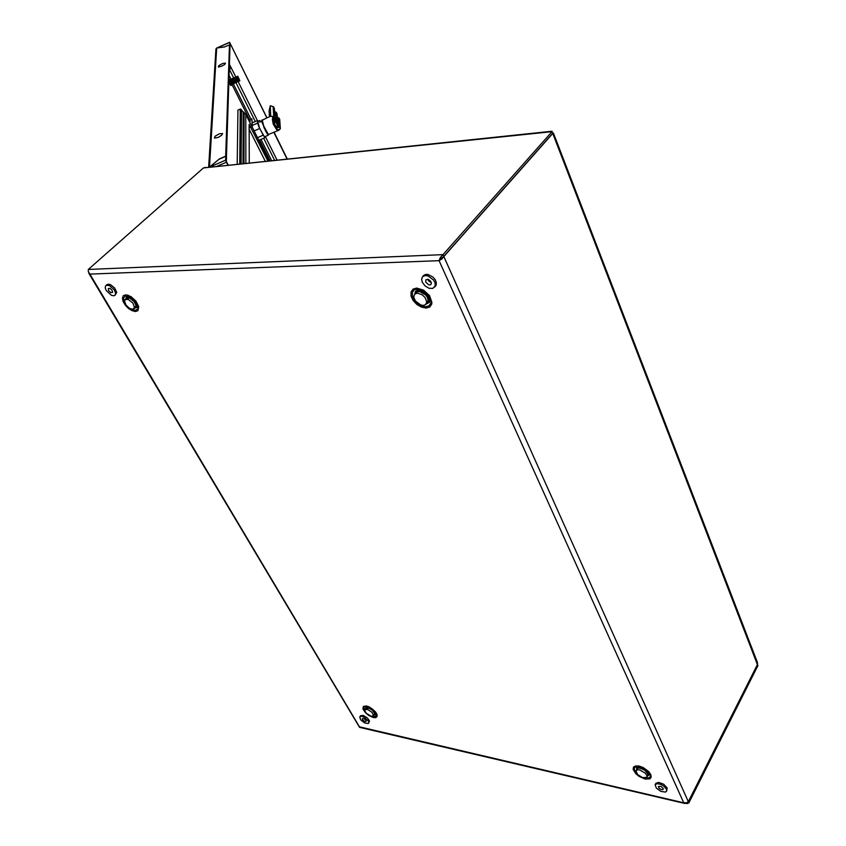 <?xml version="1.0" encoding="UTF-8"?>
<svg xmlns="http://www.w3.org/2000/svg" width="846" height="846" viewBox="0 0 846 846"><rect width="100%" height="100%" fill="white"/><g stroke="black" fill="none" stroke-linecap="round" stroke-linejoin="round"><path stroke-width="1.27" d="M251.886 118.757L252.309 127.249L251.886 118.757L249.232 121.115M231.656 85.256L230.683 85.478L228.864 82.147M231.645 84.547L231.593 85.245L230.694 84.018L228.949 79.704M228.959 79.323L229.626 79.989M239.714 80.518L237.684 76.182M233.559 83.183L233.21 83.828L232.216 83.098L232.523 84.166L231.561 83.405L231.043 84.346L230.789 83.796M233.76 83.331L233.041 82.654L234.194 83.352M234.881 83.088L235.061 82.485L234.733 83.151L233.75 82.242L233.401 82.908M231.476 84.092L232.026 83.934M235.854 82.168L235.579 82.739M236.573 81.851L236.277 82.379M237.303 81.512L236.965 82.02M238.276 81.227L237.842 81.798L236.542 80.455L234.088 82.453M239.503 81.026L238.339 81.279M235.463 81.533L236.193 82.432L239.365 80.412L239.693 80.899M234.776 81.999L235.474 82.792L236.119 82.379M234.458 81.819L235.304 82.665M238.572 81.459L238.953 80.835M239.207 80.761L238.043 78.752L231.635 83.246L230.017 79.577M229.393 79.862L230.662 83.743L231.635 83.246M232.216 83.098L232.016 83.775M233.041 82.654L232.713 83.342M238.318 81.258L237.218 79.968L236.848 80.592M239.037 80.856L237.874 79.429L237.536 80.127M237.811 77.123L237.694 76.521L237.811 77.123M237.99 78.784L237.113 76.775L230.429 80.952M232.333 82.792L231.466 81.205L230.778 81.692M233.02 82.326L232.164 80.708L231.466 81.205M233.708 81.851L232.862 80.211L232.164 80.708M234.395 81.364L233.559 79.725L232.862 80.211M235.072 80.878L234.257 79.238L233.559 79.725M234.183 79.513L234.892 80.941M235.759 80.381L234.966 78.763L234.257 79.238M235.59 80.486L234.902 79.048M236.446 79.884L235.685 78.287L234.966 78.763M235.611 78.583L236.309 80.042M237.134 79.387L236.404 77.832L235.685 78.287M237.821 78.9L237.123 77.377L236.404 77.832M230.609 79.852L231.487 79.429M231.857 80.01L231.54 78.9L232.248 79.112M232.333 78.593L232.936 78.805M231.138 80.486L230.757 79.397L230.006 79.799M232.576 79.545L232.28 78.625L230.757 79.397M233.295 79.09L233.052 78.276L232.28 78.625M233.813 77.969L233.052 78.255M234.585 77.663L233.824 77.895L234.014 78.625M235.452 78.255L234.797 77.472M233.274 78.192L233.887 79.143M234.733 78.17L234.617 77.536L234.913 78.065M229.086 75.273L231.043 79.228M229.615 81.502L229.435 80.106M239.725 80.476L237.694 76.521M239.08 79.81L237.832 77.049M239.598 80.497L237.525 76.785M231.402 83.363L229.509 79.905M229.89 81.311L231.106 83.585M230.461 81.523L229.943 80.137M238.149 81.205L237.842 81.798M232.724 84.071L232.185 83.669M233.454 83.743L232.872 83.236M234.194 83.416L233.57 82.792M234.924 83.067L234.257 82.348M235.643 82.707L234.945 81.882M236.362 82.337L235.632 81.417M237.07 81.956L236.32 80.952M236.901 82.051L236.15 81.068M237.789 81.565L237.007 80.486M238.498 81.163L237.705 80.01M238.667 80.74L237.8 79.503M238.762 80.698L237.874 79.429M237.916 81.089L237.134 80.032M238.001 81.036L237.218 79.968M237.176 81.449L236.457 80.518M237.261 81.406L236.542 80.455M236.436 81.808L235.77 80.983M236.531 81.766L235.854 80.92M235.706 82.168L235.072 81.438M235.801 82.125L235.167 81.375M234.987 82.527L234.374 81.872M234.247 82.866L233.665 82.295M234.342 82.823L233.75 82.242M233.517 83.204L232.946 82.707M232.988 83.669L232.312 83.045M232.005 83.87L231.455 83.447M232.216 84.008L231.561 83.405M231.804 83.13L230.947 81.576M232.491 82.675L231.635 81.089M233.189 82.21L232.333 80.592M233.877 81.734L233.031 80.095M234.554 81.248L233.729 79.609M235.241 80.761L234.427 79.122M235.928 80.264L235.146 78.646M236.605 79.767L235.854 78.181M237.292 79.27L236.573 77.716M237.684 79.291L236.922 77.695M237.779 79.249L237.007 77.631M236.933 79.683L236.182 78.213M237.028 79.63L236.298 78.118M236.214 80.106L235.495 78.646M235.505 80.539L234.786 79.112M234.807 80.994L234.067 79.577M234.109 81.459L233.359 80.032M234.194 81.396L233.443 79.968M233.411 81.914L232.639 80.476M233.496 81.861L232.724 80.423M232.724 82.39L231.91 80.909M232.819 82.326L232.005 80.856M232.047 82.866L231.18 81.322M232.132 82.802L231.275 81.269M231.476 83.299L230.503 81.607M230.598 80.835L230.186 79.704M231.318 80.37L230.937 79.302M232.026 79.905L231.698 78.911M232.745 79.439L232.46 78.53M233.464 78.974L233.232 78.17M234.183 78.519L234.014 77.811M236.954 77.483L236.891 76.595M236.193 77.853L236.119 76.933M235.357 78.297L235.336 77.758M234.617 78.72L234.585 77.61M234.712 78.667L234.543 78.107M233.972 79.09L233.782 78.435M233.158 79.587L232.914 78.837M233.253 79.535L233.01 78.794M232.439 80.053L232.142 79.196M232.534 79.989L232.238 79.154M231.73 80.529L231.381 79.556M231.825 80.465L231.476 79.513M231.043 81.026L230.62 79.915M231.127 80.962L230.715 79.873M278.218 125.705L278.45 126.191M274.939 119.011L275.384 121.771L276.758 123.738L274.939 119.011L278.186 125.737M276.779 123.632L275.796 121.39M277.71 125.293L277.224 122.459L274.971 119.085M275.151 118.958L278.186 125.176M276.758 123.738L278.271 126.202L277.456 126.001L276.758 123.738M257.819 121.359L259.415 127.714L263.54 135.815L264.682 136.777L268.404 135.159M268.584 134.694L267.939 134.884L265.803 131.542L261.615 121.274L259.701 122.11L259.69 120.534L260.832 121.613M258.273 121.158L257.565 120.513L257.618 123.072L259.088 127.27L264.872 137.665L258.813 140.309M280.248 128.909L279.688 127.26L277.287 127.714L275.066 125.049L273.977 121.274L274.675 117.023L274.03 115.722L272.92 120.344L274.4 125.98L277.403 129.48L278.799 129.766L280.248 128.93L278.651 130.242L276.663 129.607L273.226 124.193L272.412 119.624L272.803 116.537L273.639 115.891L273.152 106.702L270.255 105.75L268.996 111.302L269.694 115.691M279.688 127.26L277.107 120.164L274.675 117.023M272.803 116.537L270.593 116.145M269.726 116.526L269.144 114.559M270.424 105.697L273.036 106.638M279.709 127.186L280.269 128.328L279.656 119.244M274.252 108.425L273.173 106.776M274.041 115.733L274.707 116.96M208.676 167.074L215.931 48.994L216.682 48L224.497 47.006L229.478 44.785L225.723 156.182L219.579 158.868L209.607 166.979M210.02 166.937L225.649 160.137L225.776 156.309L226.464 157.663L226.347 161.523L228.166 165.044M225.649 160.137L226.368 162.178L217.147 166.197M230.154 43.558L230.08 45.98L229.615 42.3L216.83 47.989M266.913 117.753L229.615 42.3M221.694 66.252L218.331 67.046L218.85 65.533L222.657 63.429L225.448 63.101L224.676 64.476L221.694 66.252M245.837 163.204L245.816 114.337L241.924 110.741M241.047 163.701L241.459 109.79L240.465 109.049L237.969 110.128L237.218 164.103M249.295 162.834L249.168 124.404L267.886 160.899M218.3 137.348L214.461 138.131L215.064 136.185L219.41 133.731L222.593 133.531L221.705 135.265L218.3 137.348M663.317 788.493L660.906 786.42L658.41 786.505L658.918 788.038L660.895 789.455L662.873 789.752L663.317 788.493M655.798 783.555L658.611 782.339L663.634 784.242L667.156 787.912L666.701 791.01M666.479 789.212L666.68 791.084L665.464 792.11L660.906 791.422L656.359 788.176L655.132 784.781L657.088 783.629L660.916 784.443L663.899 786.22L666.479 789.212M134.08 308.674L136.016 305.618L134.377 301.789L129.776 298.12L126.488 298.374M132.536 309.287L134.535 307.743L132.938 303.122L128.328 299.452L125.25 299.516L124.531 301.43L126.17 305.258L129.787 308.462L132.536 309.287M637.133 768.189L639.608 766.973L644.599 768.697L648.068 771.986L648.692 773.879L648.152 775.253M636.594 769.797L637.049 768.454L638.836 767.83L644.144 769.564L647.962 773.519L648.142 775.264L647.338 776.163M646.979 776.84L647.92 774.069L644.895 770.241L639.893 768.073L638 768.189L636.922 769.183M639.629 769.902L637.292 769.839L636.002 770.896L637.546 774.524L642.452 777.601L646.619 777.421L647 775.793L645.424 773.212L639.629 769.902M426.352 303.756L427.928 302.434L428.351 299.442L426.754 295.91L424.777 293.795L421.107 291.701L418.696 291.31L416.359 292.007L415.079 293.869M427.843 302.561L428.985 300.764L429.049 298.638L428.192 296.28L425.475 293.002L420.568 290.601L417.924 290.77L416.264 292.018M365.98 720.401L364.087 718.719L362.289 718.645L362.86 720.126L364.679 721.427L366.085 721.448L365.98 720.401M360.544 715.811L363.22 715.388L367.524 718.021L369.469 720.887L368.666 723.097M368.264 720.919L368.803 722.505L368.2 723.563L364.531 722.928L360.597 719.682L359.783 716.89L361.2 716.245L363.928 717.059L368.264 720.919M425.781 282.173L428.711 284.774L430.35 284.848L431.386 283.812L430.656 281.189L428.235 279.423L425.866 279.783L425.781 282.173M427.706 279.286L429.07 281.337L431.344 282.501M423.307 275.902L425.231 274.548L427.991 274.464L432.972 277.065L435.214 279.751L436.335 282.649L436.113 285.197L434.728 287.037M422.291 282.257L421.594 279.402L422.503 276.769L425.02 275.574L427.949 275.933L433.522 280.005L435.055 282.902L435.193 286.022L432.803 288.412L429.028 288.232L425.073 285.916L422.291 282.257M373.509 715.843L374.588 713.368L372.526 710.354L368.845 708.081L365.916 708.398M371.267 716.372L373.562 715.727L372.134 712.406L367.83 709.508L365.144 709.53L364.827 710.873L366.276 713.263L371.267 716.372M374.027 715.092L374.757 714.415L374.588 712.882L371.912 709.699L367.64 707.637L366.075 707.869L365.588 708.874M374.704 714.542L375.317 712.861L374.069 710.555M369.808 707.415L367.576 706.886L366.233 707.552M552.66 133.256L553.231 133.086L552.692 133.34L552.142 131.913M441.623 257.819L440.195 259.5L443.78 256.412L442.997 254.657L552.047 131.669L203.484 167.963L551.994 131.257M440.195 259.5L439.127 260.705L440.29 257.459L442.997 254.657L88.291 269.419L88.28 271.577L89.877 274.083L88.608 272.401M88.904 273.501L359.497 727.327L684.974 803.457M443.484 256.55L442.098 258.76L439.127 260.705L89.877 274.083L359.455 726.851L687.037 803.626L688.877 802.812L688.401 801.744L757.487 664.491L757.9 665.548L757.498 664.269M439.127 260.705L683.653 802.611L686.349 802.833L688.369 801.67L757.456 664.417L757.371 662.439M552.575 133.467L553.411 133.012L552.618 133.139M688.369 801.67L443.833 256.528L552.734 133.457L757.424 664.48M205.536 167.402L204.827 167.476M426.183 303.947L428.15 300.425L427.241 297.105L425.654 294.926L419.954 291.669L417.607 291.775L415.82 293.023M417.427 293.181L415.185 293.848L413.98 295.592L413.916 297.612L415.439 300.986L420.822 305.015L423.349 305.406L425.411 304.74L426.754 302.033L425.136 297.591L422.122 294.725L417.427 293.181M127.006 297.506L130.443 297.242L134.429 300.076L136.819 304.148L136.915 305.892L135.73 307.542M125.843 298.955L126.826 297.76L128.751 297.623L133.71 300.742L136.248 305.744L135.942 307.235L134.683 308.124M108.595 290.569L110.837 292.621L112.581 292.356L112.01 290.146L109.969 288.412L108.288 288.56L108.595 290.569M106.818 284.774L108.51 284.171L110.509 284.668L114.644 287.947L116.716 292.43L115.098 295.243M106.247 290.633L105.221 287.989L105.539 286.001L106.85 285.197L109.409 285.662L114.104 289.67L115.511 292.621L115.416 294.746L113.967 295.814L111.408 295.36L106.247 290.633M262.144 119.836L263.762 126.107L268.372 134.567L279.021 130.157M268.193 134.398L264.111 127.831L261.974 120.396M277.425 119.836L278.133 121.623L277.002 113.798M274.569 114.009L275.278 115.786L274.178 108.013M276.092 117.446L276.177 112.285M278.926 123.252L278.99 118.049M279.011 118.07L279.518 123.981M276.208 112.307L276.674 118.165M277.076 114.21L277.382 119.624M278.609 118.038L279.709 119.36L279 117.985L277.287 117.457M274.136 115.807L273.67 106.956L274.538 113.787M275.796 112.275L277.054 113.914L276.187 112.222L274.453 111.704M280.301 128.476L279.73 119.646M231.011 67.352L229.255 70.218M233.792 78.202L229.287 69.171M124.827 302.794L123.558 298.31L125.324 295.73L129.861 296.375L134.673 300.013L137.813 305.068L137.887 308.896L135.212 310.397L130.718 308.906M125.737 294.842L123.357 295.73L122.427 298.109L123.114 301.472L125.293 305.163L128.507 308.462L132.156 310.725L135.497 311.508L137.898 310.651L138.744 306.728L136.026 301.229L130.95 296.576L125.737 294.842M137.327 303.873L137.221 307.331L134.588 308.208M137.221 303.661L137.211 307.225L134.651 308.145M417.395 288.898L414.138 289.871L412.372 292.42L412.414 296.026L414.276 299.97L417.554 303.492L421.625 305.914L425.697 306.738L428.964 305.818L430.783 303.302L431.016 301.599L428.933 295.709L423.603 290.749L417.395 288.898M416.655 288.074L413.007 289.163L411.029 292.018L411.082 296.058L413.165 300.489L416.845 304.444L421.403 307.14L425.972 308.081L429.631 307.045L431.672 304.232L431.936 302.318L429.599 295.709L423.624 290.136L416.655 288.074M426.035 304.158L429.408 302.36L430.032 299.78L429.186 296.639L425.559 292.219L422.26 290.305L417.882 289.797L415.449 291.331L414.73 294.239M426.109 304.063L429.387 302.244L429.98 299.674L428.182 295.011L425.517 292.23L422.26 290.347L417.945 289.84L415.555 291.331L414.804 294.154M372.399 716.467L376.132 716.276L375.973 713.019L372.409 709.064L367.101 706.368M373.329 717.524L375.783 717.588L377.083 716.488L376.978 714.458L375.476 711.877L369.691 707.171L366.561 705.976L363.315 706.357L362.976 709.096L365.673 712.977L368.613 715.378L373.329 717.524M366.995 706.347L364.753 706.389L363.843 707.193L364.838 710.894M368.253 706.516L365.927 706.822L365.62 708.546M367.185 706.389L365.694 707.013L365.599 708.662M639.618 766.497L646.143 769.617L650.162 774.354L650.468 775.962L649.548 777.696L644.726 778.013M645.181 779.06L649.897 778.87L651.251 777.146L650.807 774.524L648.639 771.499L643.182 767.555L639.132 766.074L635.706 765.905L633.569 767.047L633.136 769.289L635.758 773.667L639.185 776.448L645.181 779.06M636.435 773.096L634.363 769.786L634.415 767.756L636.626 766.328L639.523 766.476M636.583 769.818L636.604 767.311L639.153 766.413M636.583 769.67L636.731 767.259L639.322 766.444M374.323 714.955L375.719 714.299L375.761 712.66M648.66 771.954L649.337 774.714L647.444 776.11M648.776 772.102L649.358 774.862L647.327 776.184M374.218 715.018L375.719 714.405L375.825 712.755M125.821 298.987L126.371 296.967L128.201 296.206M125.758 299.05L126.287 296.957L128.148 296.153M127.429 295.878L128.317 295.296M127.651 295.666L127.915 295.169M268.637 134.683L266.141 131.944L264.026 127.64L261.731 120.481L270.646 116.124M236.023 77.441L229.435 64.423M375.603 712.406L372.409 709.085L368.296 706.717M642.23 767.354L647.497 770.748M133.467 298.828L135.741 301.303M126.921 295.688L127.386 295.032M278.429 126.488L277.012 127.101M274.051 118.577L274.654 118.313M274.686 118.842L273.967 119.159M274.146 122.31L275.384 121.771M276.05 126.614L277.456 126.001M262.969 135.275L257.491 137.655M264.872 137.665L264.84 136.714M257.565 120.513L252.256 122.839M257.618 123.072L252.288 125.409M259.637 128.571L254.149 130.971M261.615 121.274L261.932 121.93M270.752 116.484L270.255 105.75M274.083 132.314L287.164 158.889M230.197 43.548L266.765 117.816M273.935 132.378L286.995 158.9M227.87 165.076L226.368 162.178M219.579 158.868L209.84 166.958M229.478 44.785L230.038 45.927L226.421 157.536L225.723 156.182M225.776 156.309L219.632 158.995M228.98 78.562L229.742 80.074M231.91 84.431L249.771 120.185M259.637 139.95L269.99 160.677M249.084 128.994L265.21 161.174M688.877 802.812L757.9 665.548M88.291 269.419L203.484 167.963M443.78 256.412L552.692 133.34M249.961 120.037L249.982 122.628M275.669 112.137L274.464 111.82M278.482 117.911L277.298 117.573M209.533 166.99L216.682 48M216.978 47.968L229.594 42.363M233.337 83.807L251.051 119.318M252.245 121.708L252.711 122.638M261.033 139.336L271.598 160.507M235.875 82.379L255.333 121.496M263.645 138.205L274.58 160.201M250.924 126.974L249.073 127.778M245.816 114.337L269.028 160.782L245.7 114.051M241.459 109.79L241.967 110.815M243.976 163.394L244.113 112.328M242.971 163.5L243.193 111.894M241.089 163.69L241.491 109.885M239.778 163.828L240.306 109.102M257.744 121.39L259.648 120.566M238.117 81.681L257.427 120.576M265.337 136.502L276.98 159.947M241.417 109.694L241.998 110.868M656.031 783.1L655.354 784.401M126.689 298.183L125.25 299.516M637.376 767.745L636.911 768.602M637.154 768.76L636.224 770.473M416.063 292.24L416.761 291.447M360.692 715.589L359.941 716.657M423.846 275.299L422.778 276.494M366.075 708.187L365.06 709.614M365.884 708.039L366.392 707.319M757.445 662.63L553.411 133.012M416.306 292.483L414.91 294.07M127.217 297.306L126.498 297.972M107.03 284.584L105.93 285.578"/></g></svg>
